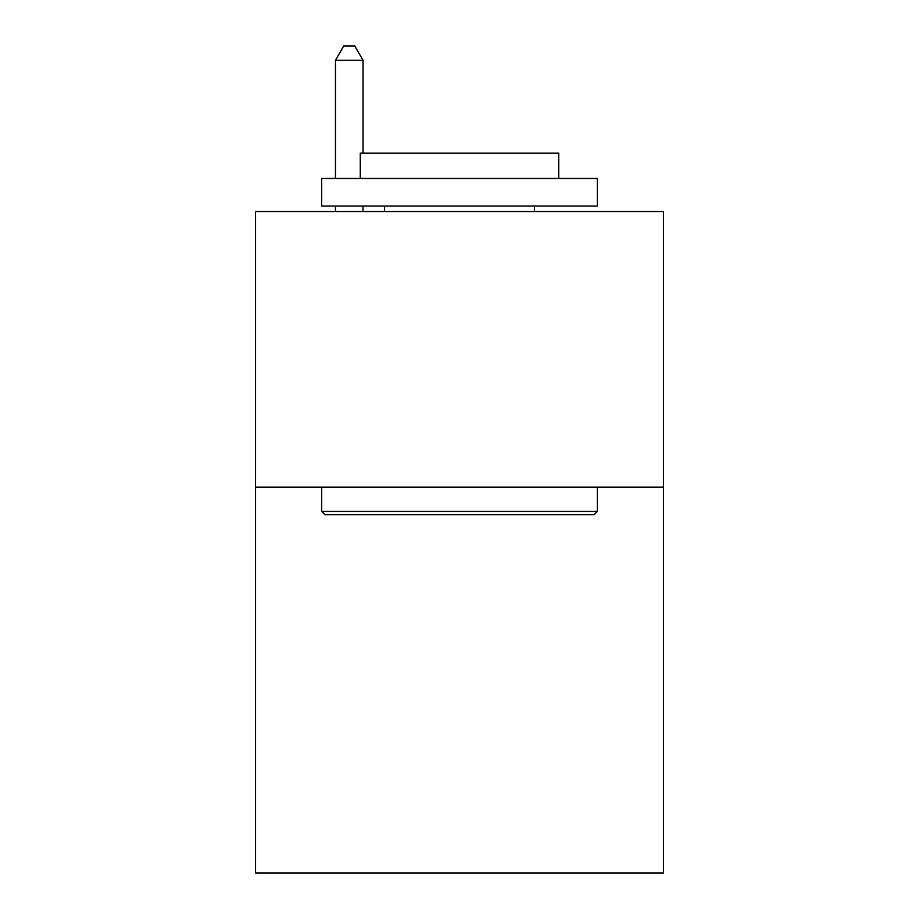 <?xml version="1.0" encoding="UTF-8"?>
<svg xmlns="http://www.w3.org/2000/svg" width="919" height="919" viewBox="0 0 919 919"><rect width="100%" height="100%" fill="white"/><g stroke="black" fill="none" stroke-linecap="round" stroke-linejoin="round"><path stroke-width="1.38" d="M663.461 487.173L663.461 873.05L255.539 873.05L255.539 211.542L663.461 211.542L663.461 487.173L255.539 487.173M324.993 514.732L321.684 511.423L597.316 511.423L594.007 514.732L324.993 514.732M597.316 178.47L597.316 206.028L321.684 206.028L321.684 178.47L597.316 178.47M360.271 178.47L360.271 153.117L558.729 153.117L558.729 178.47M597.316 487.173L597.316 511.423M321.684 487.173L321.684 511.423M534.467 206.028L534.467 211.542M384.533 206.028L384.533 211.542M363.028 153.117L363.028 60.286L335.469 60.286L335.469 178.47M335.469 206.028L335.469 211.542M363.028 206.028L363.028 211.542M335.469 60.286L343.74 45.95L354.757 45.95L363.028 60.286"/></g></svg>
